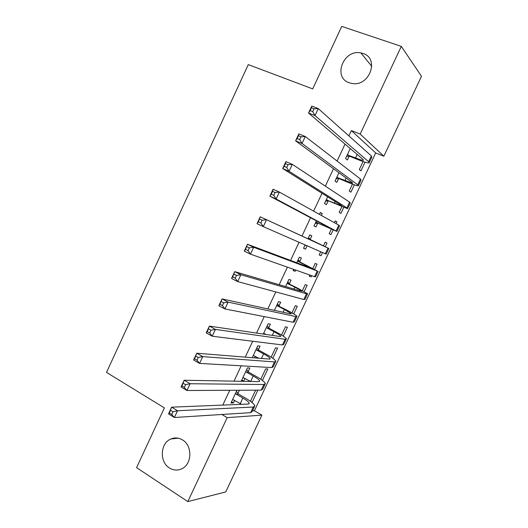 <?xml version="1.0" encoding="UTF-8"?>
<svg xmlns="http://www.w3.org/2000/svg" width="528" height="528" viewBox="0 0 528 528"><rect width="100%" height="100%" fill="white"/><g stroke="black" fill="none" stroke-linecap="round" stroke-linejoin="round"><path stroke-width="0.79" d="M182.53 439.93C192.641 445.599 192.139 464.376 181.672 468.831C177.5 470.705 173.422 470.422 169.435 467.966C159.212 461.941 160.261 443.005 170.966 438.966C174.893 437.362 178.748 437.686 182.53 439.93M362.987 53.46C379.606 58.271 369.772 86.467 352.486 83.549L349.285 82.797C332.429 77.471 343.504 48.959 360.908 52.912L362.987 53.46M252.496 410.883L254.41 410.764L375.685 152.948L383.856 156.209L360.182 134.066L401.306 46.372L421.489 76.289L383.856 156.209M254.41 410.764L261.908 415.133L225.74 491.938L187.816 501.6L227.192 417.641L261.908 415.133M187.816 501.6L136.58 467.65L164.373 407.893L106.511 372.405L248.266 64.607L312.695 88.895L341.748 26.4L401.306 46.372M262.416 380.444L267.808 368.966L265.657 368.854L260.766 379.256M248.16 371.554L249.83 368.009L247.454 367.884L241.27 381.071L243.679 381.117L244.992 378.312M283.246 336.125L287.437 327.208L285.397 326.845L281.536 335.049M268.706 327.743L270.382 324.179L268.132 323.776L263.307 334.059M304.187 291.581L307.164 285.232L305.237 284.618L302.419 290.611M289.364 283.701L291.04 280.117L288.915 279.437L285.569 286.579M325.162 242.213L326.99 243.058L325.175 242.187L323.407 245.942M326.99 243.058L325.235 246.794M322.509 252.595L321.031 255.73L319.183 254.938L320.661 251.783M309.797 234.894L311.81 235.825L309.811 234.868L307.949 238.828M305.078 244.952L303.527 248.266L305.567 249.137L307.111 245.843M311.81 235.825L310.121 239.428M343.741 207.412L340.93 213.404L339.187 212.362L341.867 206.666M327.644 196.825L324.496 203.531L326.416 204.686L328.112 201.062M365 162.182L360.921 170.867L359.297 169.567L363.066 161.555M350.262 148.566L345.583 158.558L347.371 159.997L349.074 156.361M375.685 152.948L351.358 130.601L348.876 135.887M345.028 144.111L337.095 161.047M333.498 168.729L325.347 186.133M322.001 193.274L313.632 211.141M310.537 217.754L301.963 236.062M299.039 242.299L290.558 260.416M287.404 267.148L279.18 284.698M275.801 291.918L267.841 308.913M264.231 316.622L256.535 333.062M252.694 341.253L245.256 357.139M241.197 365.805L234.01 381.15M229.726 390.291L222.796 405.088M338.936 172.729L335.023 181.078L336.877 182.371L338.58 178.741M354.361 184.826L350.909 192.166L349.232 190.991L352.453 184.14M320.206 212.685L322.238 213.589L320.298 212.494L319.42 214.361M316.378 220.849L314.002 225.925L315.982 226.941L317.671 223.331M322.238 213.589L321.367 215.444M335.102 221.067L336.943 221.885L335.181 220.895L334.343 222.671M336.943 221.885L336.112 223.654M333.155 229.937L330.97 234.597L329.175 233.68L331.307 229.132M299.726 261.591L301.415 258.001L299.35 257.182L296.743 262.733M293.647 269.339L293.086 270.541L295.185 271.273L295.746 270.079M314.695 269.214L317.064 264.172L315.19 263.432L312.899 268.31M311.659 275.682L311.124 276.817L309.217 276.151L309.751 275.009M279.022 305.752L280.698 302.174L278.507 301.633L274.421 310.352M293.7 313.883L297.29 306.247L295.304 305.758L291.964 312.86M258.423 349.675L260.093 346.124L257.776 345.86L252.226 357.7M255.321 356.288L254.569 357.892M272.818 358.314L277.609 348.11L275.51 347.873L271.141 357.179M236.96 390.258L230.987 403.003L233.462 402.91L234.696 400.277M239.395 390.251L237.93 393.38M257.849 390.166L252.173 402.23L251.711 402.25M255.638 390.172L250.424 401.267M221.892 414.48L227.192 417.641M351.358 130.601L360.182 134.066M303.56 248.193L305.567 249.137M319.216 254.872L321.031 255.73M293.198 270.303L295.185 271.273M309.316 275.939L311.124 276.817M241.758 380.021L243.679 381.117M231.554 401.795L233.462 402.91M250.444 401.227L252.173 402.23M347.299 154.902L355.568 157.925C359.792 159.621 362.399 160.413 363.389 160.301L363.053 159.449L308.524 113.045L311.764 106.082L318.272 108.596L371.342 155.918L371.791 157.219L369.316 162.485M350.209 148.685L351.351 149.49M314.054 108.808L311.447 107.798L310.147 110.596L312.754 111.613L314.054 108.808L318.272 108.596L315.018 115.586L368.617 161.707L369.098 162.954C367.587 163.119 363.66 161.931 357.304 159.37L349.879 156.347L346.592 156.394M312.754 111.613L315.018 115.586L308.524 113.045L310.147 110.596M348.104 154.889L349.879 156.347M311.447 107.798L311.764 106.082M336.739 177.428L352.631 183.196L352.222 182.503L295.594 140.837L298.822 133.894L305.27 136.514L360.459 179.058L361.02 180.127L358.492 185.506M301.026 136.805L298.439 135.749L297.139 138.541L299.719 139.597L301.026 136.805L305.27 136.514L302.023 143.477L357.746 184.833L358.327 185.843C356.915 185.823 353.054 184.49 346.744 181.85L339.379 178.741L336.118 178.748M299.719 139.597L302.023 143.477L295.594 140.837L297.139 138.541M337.537 177.421L339.379 178.741M298.439 135.749L298.822 133.894M326.205 199.888L341.9 206.032L341.418 205.491L282.698 168.538L285.919 161.621L292.307 164.34L349.609 202.132L350.275 202.976L347.695 208.461M288.031 164.703L285.47 163.614L284.176 166.393L286.737 167.488L288.031 164.703L292.307 164.34L289.073 171.283L346.903 207.887L347.589 208.679L328.904 201.069L325.664 201.043M286.737 167.488L289.073 171.283L282.698 168.538L284.176 166.393M327.004 199.894L328.904 201.069M285.47 163.614L285.919 161.621M315.704 222.295L330.647 228.426L269.848 196.152L273.055 189.262L279.385 192.073L338.791 225.146L339.557 225.766L336.923 231.363M275.081 192.515L272.547 191.38L271.253 194.152L273.788 195.294L275.081 192.515L279.385 192.073L276.164 198.997L336.884 231.449L318.457 223.344L315.242 223.285M273.788 195.294L276.164 198.997L269.848 196.152L271.253 194.152M316.496 222.308L318.457 223.344M272.547 191.38L273.055 189.262M308.629 239.085L260.238 216.803L328.871 248.49L308.108 238.498M306.352 245.507L304.841 245.461M308.517 237.626L310.642 240.009M262.178 220.235L266.508 219.721L263.294 226.618L257.037 223.681L260.238 216.803L258.377 221.826L260.891 223.007L262.178 220.235L259.664 219.067M260.891 223.007L263.294 226.618L326.198 254.159L328.865 248.497M257.037 223.681L258.377 221.826M298.168 261.393L311.863 268.402L247.46 244.266L253.671 247.276L317.236 270.983L297.653 260.799M298.135 259.769L300.247 262.185M249.315 247.87L253.671 247.276L250.47 254.153L244.273 251.117L247.46 244.266L245.54 249.414L248.028 250.628L249.315 247.87L246.82 246.655M248.028 250.628L250.47 254.153L314.549 276.698L315.546 276.811L318.146 271.286M244.273 251.117L245.54 249.414M287.74 283.648L294.888 287.199L301.917 291.139L301.171 291.159L234.722 271.636L240.88 274.745L306.497 293.812L307.58 293.759L296.993 287.833L287.225 283.048M287.78 281.853L289.872 284.302M236.491 275.411L240.88 274.745L237.686 281.596L231.541 278.461L234.722 271.636L232.742 276.903L235.211 278.164L236.491 275.411L234.023 274.157M235.211 278.164L237.686 281.596L303.824 299.508L304.927 299.402L307.461 294.017M231.541 278.461L232.742 276.903M277.332 305.844L284.434 309.481L291.317 313.685L290.506 313.863L222.024 298.914L228.122 302.122L295.792 316.576L296.974 316.305C296.083 315.196 292.624 313.084 286.592 309.976L276.824 305.237M277.457 303.877L279.53 306.359M223.707 302.861L228.122 302.122L224.941 308.953L218.856 305.725L222.024 298.914L219.985 304.313L222.433 305.606L223.707 302.861L221.258 301.574M222.433 305.606L224.941 308.953L293.126 322.258L294.327 321.935L296.795 316.681M218.856 305.725L219.985 304.313M263.597 333.445L266.204 334.488M266.95 327.98L273.999 331.709C277.972 333.835 280.223 335.32 280.751 336.178L279.866 336.501L209.372 326.113L215.411 329.413L285.12 339.28L286.4 338.791C285.602 337.498 282.209 335.254 276.223 332.059L269.214 328.357L266.95 327.98L266.449 327.367M264.726 333.703L263.518 333.61M267.155 325.849L269.214 328.357M210.969 330.231L215.411 329.413L212.243 336.224L206.21 332.897L209.372 326.113L207.273 331.63L209.695 332.957L210.969 330.231L208.54 328.898M209.695 332.957L212.243 336.224L282.454 344.949L283.76 344.408L286.169 339.293M206.21 332.897L207.273 331.63M253.255 355.502L258.872 358.241M256.601 350.064L263.597 353.872C267.538 356.05 269.742 357.628 270.211 358.611L269.26 359.08L196.753 353.219L202.739 356.611L274.474 361.924L275.854 361.218C275.141 359.74 271.814 357.364 265.881 354.09L258.925 350.295L256.601 350.064L256.1 349.437M256.885 347.767L258.925 350.295M198.264 357.502L202.739 356.611L199.577 363.403L193.604 359.984L196.753 353.219L194.601 358.855L196.997 360.228L198.264 357.502L195.868 356.136M196.997 360.228L199.577 363.403L271.814 367.58L273.22 366.815L275.563 361.838M193.604 359.984L194.601 358.855M242.939 377.507L250.536 381.447M246.279 372.082L253.222 375.982C257.129 378.213 259.288 379.883 259.697 380.978L258.68 381.599L184.18 380.239L190.113 383.731L263.855 384.509L265.333 383.585C264.713 381.922 261.452 379.414 255.565 376.061L248.655 372.181L246.279 372.082L245.777 371.455M246.635 369.62L248.655 372.181M185.605 384.694L190.113 383.731L186.958 390.496L181.045 386.978L184.18 380.239L181.969 386.001L184.345 387.407L185.605 384.694L183.229 383.288M184.345 387.407L186.958 390.496L261.202 390.146L262.713 389.169L264.99 384.325M181.045 386.978L181.969 386.001M232.657 399.445L241.586 404.323M235.976 394.046L242.867 398.033C246.748 400.316 248.866 402.072 249.216 403.293L248.127 404.059L171.646 407.174L177.52 410.758L253.262 407.035L254.846 405.893C254.311 404.045 251.117 401.405 245.276 397.973L238.418 394.013L235.976 394.046L235.488 393.406M236.419 391.42L238.418 394.013M172.993 411.794L177.52 410.758L174.379 417.503L168.518 413.893L171.646 407.174L169.376 413.054L171.732 414.5L172.993 411.794L170.636 410.348M171.732 414.5L174.379 417.503L250.615 412.652L252.226 411.464L254.437 406.758M168.518 413.893L169.376 413.054M357.192 154.46L355.568 157.925M371.342 155.918L368.617 161.707M346.13 178.022L344.949 180.55M360.459 179.058L357.746 184.833M335.102 201.518L334.356 203.115M349.609 202.132L346.903 207.887M324.106 224.954L323.796 225.614M338.791 225.146L336.085 230.888M328 248.094L325.301 253.823M305.375 264.858L304.933 265.802M317.236 270.983L314.549 276.698M294.888 287.199L294.017 289.06M306.497 293.812L303.824 299.508M284.434 309.481L283.133 312.253M295.792 316.576L293.126 322.258M273.999 331.709L272.276 335.379M285.12 339.28L282.454 344.949M263.597 353.872L261.452 358.446M274.474 361.924L271.814 367.58M253.222 375.982L250.655 381.454M263.855 384.509L261.202 390.146M242.867 398.033L240.286 403.537M253.262 407.035L250.615 412.652M360.908 52.912L371.804 66.396M170.966 438.966L178.134 438.181M280.751 336.178L280.592 336.514M270.211 358.611L270.019 359.027M259.697 380.978L259.466 381.48M249.216 403.293L248.945 403.867"/></g></svg>
